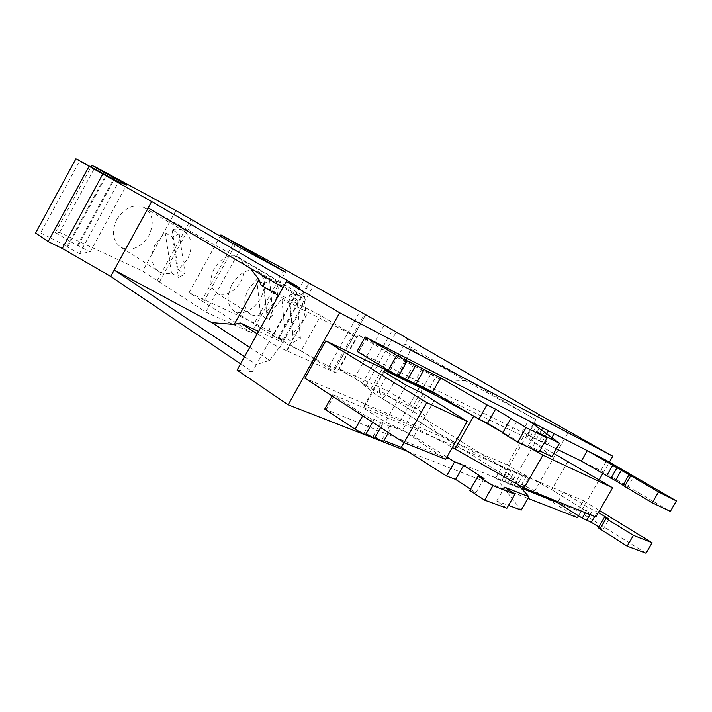 <?xml version="1.0" encoding="UTF-8"?>
<svg xmlns="http://www.w3.org/2000/svg" width="712" height="712" viewBox="0 0 712 712"><rect width="100%" height="100%" fill="white"/><g stroke="black" fill="none" stroke-linecap="round" stroke-linejoin="round"><path stroke-width="0.53" stroke-dasharray="3.56 2.67" d="M407.843 451.497L527.939 498.356M237.096 370.08L252.404 371.762L240.585 363.814M35.6 233.055L40.575 232.922L79.94 160.476M577.396 517.651L534.703 490.915L504.052 475.18L376.203 394.831L362.15 383.946L366.244 385.432L354.451 378.045L335.85 367.819L329.407 365.834L334.07 368.398L334.907 369.67L278.543 338.698L278.205 337.702L282.94 340.3L274.102 333.866L254.487 323.079L189.072 292.659L251.656 332.815L205.715 311.998L142.658 271.076L59.559 232.423L55.349 232.53L77.314 245.587L78.222 245.489L90.077 251.977L79.495 253.686L66.794 246.744L67.818 246.628L40.575 232.922M244.528 356.712L256.391 364.597L299.307 287.532M261.233 285.227L320.818 315.621L356.676 336.945L336.411 373.088L279.861 347.652L301.416 308.981L300.847 308.928L304.976 296.851L295.284 294.75L283.011 287.506M366.502 337.622L358.412 352.04L600.839 470.588L606.633 460.531M578.491 515.755L599.192 479.808M602.735 473.658L609.383 462.124M439.375 395.756L523.48 436.412L553.722 453.375M534.863 442.926L518.532 471.469L507.202 464.892L523.48 436.412M324.734 409.062L577.726 510.727L646.051 553.197M598.828 527.014L603.011 529.621L598.356 527.823M522.653 488.628L519.885 487.515L526.195 476.497L563.414 492.241L588.334 507.576L598.383 512.533M521.22 510.077L495.766 477.814L504.096 482.371L501.96 480.306L510.21 484.819L508.048 482.754L516.209 487.222L514.019 485.157L522.101 489.58L519.885 487.515M506.899 508.226L496.691 501.043L508.519 505.395M470.552 489.188L475.981 492.731L469.831 490.461M383.296 441.823L381.926 439.758L384.008 440.577M374.494 438.387L373.186 436.331L375.073 437.355M365.487 434.872L364.259 432.825L366.084 433.822M577.726 510.727L583.493 500.705L599.531 510.54M585.353 512.747L588.334 507.576M557.986 501.693L563.414 492.241M589.99 514.625L592.678 509.97M594.68 516.52L597.35 511.901M603.011 529.621L609.089 519.11M516.209 487.222L522.626 476.017L520.383 474.041L528.464 478.473L526.195 476.497M508.048 482.754L514.464 471.531L522.626 476.017M514.019 485.157L520.383 474.041M523.267 487.542L528.464 478.473M510.21 484.819L516.681 473.507L514.464 471.531M501.96 480.306L508.439 468.986L516.681 473.507M504.096 482.371L510.62 470.952L508.439 468.986M495.766 477.814L502.298 466.387L510.62 470.952M518.407 484.801L502.298 466.387M496.691 501.043L504.603 487.204M372.599 422.252L373.764 420.196L372.447 418.291L382.682 423.88L381.303 421.958L391.404 427.476L389.953 425.545L409.151 433.501L446.949 457.051M362.693 415.808L363.405 414.544L373.764 420.196M364.259 432.825L372.447 418.291M380.644 427.485L382.682 423.88M373.186 436.331L381.303 421.958M388.512 432.602L391.404 427.476M381.926 439.758L389.953 425.545M403.971 442.659L409.151 433.501M475.981 492.731L484.08 478.535M332.103 395.917L332.807 394.679L363.405 414.544M326.318 409.694L334.373 395.338L332.807 394.679M326.123 409.569L334.373 395.338M334.186 395.213L583.493 500.705M600.839 470.588L670.321 511.385M623.08 485.006L627.334 487.515L622.875 485.362M556.321 448.836L545.161 443.38L551.489 432.317M551.836 456.659L521.923 432.015L530.244 436.634L527.895 434.934L536.127 439.509L533.751 437.8L541.903 442.321L539.509 440.612L547.581 445.098L545.161 443.38M539.002 452.156L528.402 445.578L539.705 450.927M502.886 432.487L508.448 435.824L502.565 433.047M415.781 384.311L414.09 382.798L416.093 383.768M407.317 380.217L405.689 378.722L407.575 379.772M398.658 376.034L397.1 374.565L398.925 375.571M358.412 352.04L357.077 351.417M358.617 352.164L366.716 337.728M627.334 487.515L633.431 476.96M547.581 445.098L551.844 437.649M539.509 440.612L545.89 429.452M541.903 442.321L546.727 433.902M533.751 437.8L540.194 426.533M536.127 439.509L541.512 430.084M528.402 445.578L536.358 431.668M521.923 432.015L528.482 420.534M530.244 436.634L536.207 426.194M527.895 434.934L534.392 423.56M508.448 435.824L516.592 421.557M414.09 382.798L422.163 368.505M405.689 378.722L413.841 364.277M397.1 374.565L405.342 359.952M530.796 448.302L502.85 432.558M479.968 419.662L475.554 417.179M507.202 464.892L304.896 378.214M518.532 471.469L551.711 489.696L595.819 516.974M417.401 390.844L400.393 420.934C413.734 426.719 431.063 435.575 452.378 447.492M400.393 420.934L364.25 405.537L363.663 408.074L385.361 422.056L402.663 430.003L445.65 459.338M434.231 400.447L413.538 436.99M423.168 393.745L402.663 430.003M406.16 385.201L385.361 422.056M384.097 371.789L363.663 408.074M384.151 370.178L364.25 405.537M568.016 461.305L551.711 489.696M249.734 347.367L269.581 360.361L256.391 364.597L252.404 371.762M269.581 360.361L279.157 347.821L257.263 333.812M336.411 373.088L301.149 350.838L320.818 315.621M258.625 331.365L301.149 350.838M286.865 350.811L307.976 312.274L356.676 336.945M250.268 268.193L245.524 261.945L148.185 207.966M245.524 261.945L304.976 296.851M300.847 308.928L278.526 295.569M172.064 229.62L178.196 269.741L187.487 259.337C193.477 246.388 192.044 236.793 183.189 230.555C179.887 228.89 176.175 228.579 172.064 229.62L179.184 233.865L172.286 237.06L178.472 277.404L185.191 274.129L179.184 233.865M67.818 246.628L106.684 175.303M66.794 246.744L105.946 174.885M79.495 253.686L118.619 181.969M90.077 251.977L126.665 184.969M78.222 245.489L114.205 179.504M77.314 245.587L113.555 179.139M55.349 232.53L91.189 166.653M59.559 232.423L95.239 166.848M175.9 210.538L142.658 271.076M159.577 281.632L193.192 220.533M157.272 280.564L190.985 219.26M205.715 311.998L241.021 248.177M251.656 332.815L285.405 272.1M231.916 284.382C239.73 272.411 248.301 268.05 257.637 271.299C265.532 276.968 266.51 286.064 260.583 298.577C252.831 310.548 244.225 314.873 234.746 311.553C227.012 306 226.069 296.94 231.916 284.382M203.641 302.004L235.236 244.839M201.532 301.025L233.225 243.673M189.072 292.659L220.239 236.162M214.276 268.504C209.008 279.887 209.951 288.155 217.115 293.326C225.846 296.468 233.714 292.623 240.736 281.801C246.076 270.444 245.088 262.132 237.772 256.872C229.166 253.81 221.334 257.691 214.276 268.504M284.373 269.287L254.487 323.079M274.102 333.866L303.971 280.234M282.94 340.3L313.253 285.904M278.205 337.702L308.599 283.136M278.543 338.698L309.213 283.643M334.907 369.67L365.505 315.105M334.07 368.398L364.322 314.437M329.407 365.834L359.658 311.838M335.85 367.819L365.621 314.695M354.451 378.045L384.204 325.081M366.244 385.432L396.166 332.255M362.15 383.946L392.463 330.03M504.052 475.18L507.006 470.009L378.873 390.087L407.584 339.108M410.557 348.88L465.488 380.733L535.798 419.626L404.897 343.878L410.557 348.88L407.042 359.382L406.463 359.56L440.541 379.647L435.842 377.066L417.41 409.649L412.328 407.362L430.6 374.387L390.559 354.104L358.314 335.014L406.463 359.56M538.77 414.428L507.006 470.009L436.26 432.273L382.567 398.542L378.873 390.087L376.203 394.831M436.26 432.273L422.127 412.186L388.538 391.351L339.339 368.843L371.077 388.716L390.559 354.104M388.538 391.351L388.716 391.894L382.567 398.542M465.488 380.733L440.541 379.647M422.127 412.186L417.41 409.649M388.716 391.894L407.042 359.382M430.6 374.387L412.328 407.362M430.876 374.548L435.842 377.066M358.314 335.014L339.339 368.843M534.703 490.915L568.995 431.098M263.716 283.625L256.801 279.505L248.328 289.205C242.863 300.882 243.664 309.284 250.74 314.419C253.623 315.906 256.898 316.048 260.574 314.846L267.356 319.065L273.132 315.977L269.625 280.581L263.716 283.625L267.356 319.065M262.701 276.487L266.332 311.776L274.547 302.288C280.083 290.638 279.238 282.201 272.02 276.968L267.659 275.82L262.701 276.487L269.625 280.581M256.801 279.505L260.574 314.846M266.332 311.776L273.132 315.977M292.703 333.643L289.303 295.124C292.943 294.065 296.156 294.243 298.96 295.631C306.712 301.256 307.495 310.512 301.31 323.399L292.703 333.643L300.402 338.431L293.193 342.463L285.494 337.63C281.649 338.859 278.232 338.716 275.241 337.194C267.641 331.694 266.893 322.483 272.999 309.533L281.916 299.04L285.494 337.63M281.916 299.04L289.775 303.748L293.193 342.463M289.775 303.748L297.171 299.788L300.402 338.431M289.303 295.124L297.171 299.788M178.196 269.741L185.191 274.129M171.494 272.981L165.175 232.78L155.563 243.433C149.662 256.409 151.033 265.95 159.684 272.064C163.208 273.897 167.151 274.2 171.494 272.981L178.472 277.404M116.804 219.51C111.161 232.076 112.692 241.421 121.396 247.553C131.916 251.514 141.074 247.527 148.852 235.619C154.584 223.061 152.991 213.653 144.055 207.415C133.714 203.588 124.627 207.619 116.804 219.51M165.175 232.78L172.286 237.06M279.861 347.652L279.157 347.821M371.077 388.716L412.052 407.193M286.58 350.624L307.976 312.274M301.416 308.981L308.269 312.443M237.772 256.872L272.02 276.968M275.241 337.194L234.746 311.553M121.396 247.553L159.684 272.064M298.96 295.631L257.637 271.299M144.055 207.415L183.189 230.555M217.115 293.326L250.74 314.419"/><path stroke-width="1.07" d="M286.295 281.596L339.66 312.746L612.783 456.223L538.77 414.428L384.204 325.081L284.373 269.287L220.925 234.924L285.405 272.1L241.021 248.177L175.9 210.538L95.239 166.848L91.848 165.433L126.665 184.969L118.619 181.969L75.926 158.803L151.692 201.558L299.307 287.532L286.295 281.596L237.096 370.08L288.164 404.808L407.843 451.497M527.939 498.356L577.396 517.651L578.491 515.755M240.585 363.814L110.698 276.407L62.282 248.488L48.14 241.582L35.6 233.055L75.926 158.803M283.011 287.506L148.185 207.966L151.692 201.558M676.4 500.901L658.556 491.93L629.016 474.717L622.875 485.362L652.263 502.797L670.321 511.385L676.4 500.901L606.633 460.531L365.194 336.954L406.979 361.278L405.342 359.952L440.612 377.894L486.972 404.879L495.561 409.204L526.07 427.627L547.047 438.094L536.358 431.668L559.516 443.264L551.836 456.659L539.705 450.927M599.192 479.808L602.735 473.658M609.383 462.124L612.783 456.223M339.66 312.746L288.164 404.808M439.375 395.756L325.793 340.852L304.896 378.214L404.06 442.713L445.65 459.338L467.188 421.433L426.764 402.592L404.06 442.713M598.383 512.533L609.089 519.11L604.479 517.223L598.356 527.823L627.156 546.149L646.051 553.197L652.112 542.758L599.531 510.54M522.653 488.628L557.452 502.619L582.265 518.113L591.325 522.332L598.828 527.014M508.519 505.395L521.22 510.077L528.865 496.745L518.407 484.801M514.909 494.235L506.899 508.226L484.649 500.144L492.909 485.682L514.909 494.235L504.603 487.204L528.865 496.745M384.008 440.577L401.31 447.358L446.522 475.999L455.591 479.416L463.565 465.417L484.08 478.535L478.001 476.132L469.831 490.461L484.649 500.144M455.591 479.416L470.552 489.188M375.073 437.355L383.296 441.823L388.512 432.602M366.084 433.822L374.494 438.387L380.644 427.485M332.103 395.917L324.734 409.062L355.119 429.247L365.487 434.872L372.599 422.252M582.265 518.113L585.353 512.747M557.452 502.619L557.986 501.693M586.608 520.49L589.99 514.625M591.325 522.332L594.68 516.52M599.913 529.132L606.063 518.487L633.422 535.326L652.112 542.758M604.479 517.223L606.063 518.487M627.156 546.149L633.422 535.326M522.297 489.242L523.267 487.542M355.119 429.247L362.693 415.808M401.31 447.358L403.971 442.659M446.522 475.999L454.585 461.812L463.565 465.417M446.949 457.051L454.585 461.812M478.001 476.132L492.909 485.682M556.321 448.836L581.33 461.064L623.08 485.006M547.047 438.094L539.002 452.156L517.758 442.17L526.07 427.627M510.78 418.647L502.565 433.047L517.758 442.17M416.093 383.768L432.736 391.822L478.856 419.137L487.542 423.284L502.886 432.487M407.575 379.772L415.781 384.311L423.934 369.884M398.925 375.571L407.317 380.217L415.55 365.63M365.194 336.954L357.077 351.417L388.316 370.311L398.658 376.034L406.979 361.278M652.263 502.797L658.556 491.93M624.54 486.492L630.716 475.803M629.016 474.717L587.32 450.651L528.482 420.534L559.516 443.264M615.444 480.52L621.487 470.045M610.914 478.331L617.01 467.766M606.579 475.919L612.676 465.345M581.33 461.064L587.32 450.651M551.844 437.649L553.963 433.946M546.727 433.902L548.347 431.072M541.512 430.084L542.624 428.143M536.207 426.194L536.795 425.162M487.542 423.284L495.561 409.204M478.856 419.137L486.972 404.879M432.736 391.822L440.612 377.894M388.316 370.311L396.637 355.528M325.793 340.852L426.764 402.592M467.188 421.433L423.168 393.745L406.16 385.201L384.097 371.789L384.151 370.178L419.466 387.195C433.19 393.87 451.266 403.526 473.702 416.137L455.03 448.987L524.085 488.005L595.819 516.974L612.649 487.8L542.918 455.128L530.796 448.302M502.85 432.558L479.968 419.662M475.554 417.179L473.702 416.137M612.649 487.8L553.722 453.375M452.378 447.492L455.03 448.987M542.918 455.128L524.085 488.005M110.698 276.407L114.187 270.035L211.936 322.625L234.177 324.441L258.999 279.691L250.268 268.193M148.185 207.966L114.187 270.035L244.528 356.712M249.734 347.367L211.936 322.625M257.263 333.812L240.291 322.963L234.177 324.441M240.291 322.963L258.625 331.365M278.526 295.569L261.233 285.227L258.999 279.691M62.282 248.488L102.848 173.995M89.009 166.439L48.14 241.582M114.205 179.504L114.828 178.356M113.555 179.139L114.125 178.08M91.189 166.653L91.848 165.433M235.236 244.839L235.93 243.575M233.225 243.673L233.883 242.472M220.239 236.162L220.925 234.924M419.466 387.195L417.401 390.844"/></g></svg>
